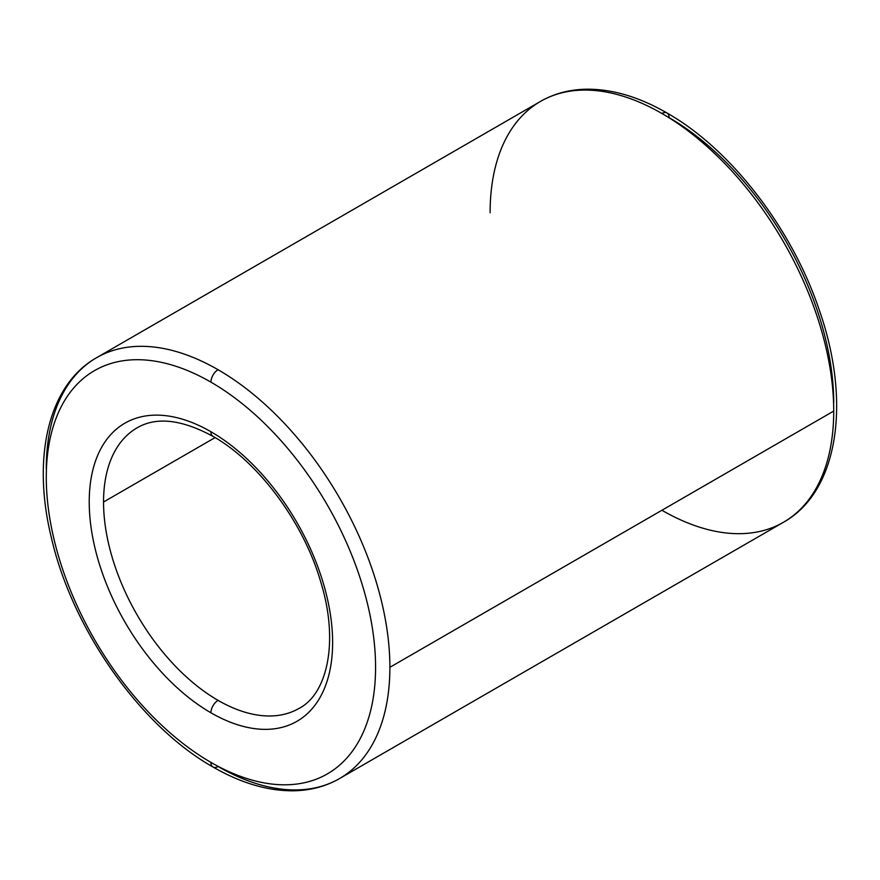 <?xml version="1.0" encoding="UTF-8"?>
<svg xmlns="http://www.w3.org/2000/svg" width="880" height="880" viewBox="0 0 880 880"><rect width="100%" height="100%" fill="white"/><g stroke="black" fill="none" stroke-linecap="round" stroke-linejoin="round"><path stroke-width="1.32" d="M833.723 402.798A232.848 134.442 60 0 0 669.075 117.623A10.12 5.841 -60 0 0 666.985 112.992C730.73 149.083 791.67 228.107 819.093 309.529C851.587 401.709 838.552 491.557 783.409 522.302A242.979 140.283 -120 0 0 833.723 411.07A242.979 140.283 -120 0 0 661.914 113.487A10.12 5.841 -60 0 1 666.985 112.992A10.12 5.841 120 0 0 661.914 113.487A242.979 140.283 60 0 1 833.723 411.07A242.979 140.283 60 0 1 783.409 522.302A242.979 140.283 60 0 1 661.914 510.268M833.723 411.07L389.884 667.315A242.979 140.283 60 0 1 339.57 778.547A242.979 140.283 60 0 1 218.086 766.513A10.12 5.841 -60 0 1 213.015 767.008A10.12 5.841 -60 0 1 210.925 762.377A10.12 5.841 120 0 0 213.015 767.008C240.57 782.892 267.102 790.823 292.622 790.801C309.903 790.658 325.556 786.566 339.57 778.547A242.979 140.283 -120 0 0 389.884 667.315A242.979 140.283 -120 0 0 218.086 369.732A10.12 5.841 120 0 0 210.925 382.14A232.848 134.442 60 0 1 375.573 667.315A232.848 134.442 60 0 1 210.925 762.377A232.848 134.442 -120 0 0 375.573 667.315A232.848 134.442 -120 0 0 210.925 382.14A232.848 134.442 -120 0 0 46.277 477.202A232.848 134.442 -120 0 0 210.925 762.377A232.848 134.442 60 0 1 46.277 477.202A232.848 134.442 60 0 1 210.925 382.14A10.12 5.841 -60 0 1 218.086 369.732A242.979 140.283 -120 0 0 96.591 357.698A242.979 140.283 60 0 1 218.086 369.732A242.979 140.283 60 0 1 389.884 667.315L833.723 411.07M210.925 431.728A10.12 5.841 120 0 0 213.015 436.37A10.12 5.841 -60 0 1 210.925 431.728A172.106 99.363 -120 0 0 89.221 501.996A172.106 99.363 -120 0 0 210.925 712.778A172.106 99.363 -120 0 0 332.618 642.521A172.106 99.363 -120 0 0 210.925 431.728A172.106 99.363 60 0 1 332.618 642.521A172.106 99.363 60 0 1 210.925 712.778A10.12 5.841 -60 0 1 218.086 700.381A10.12 5.841 120 0 0 210.925 712.778A172.106 99.363 60 0 1 89.221 501.996A172.106 99.363 60 0 1 210.925 431.728M299.068 708.4A161.986 93.522 60 0 1 218.086 700.381A161.986 93.522 -120 0 0 299.068 708.4C327.25 693.979 339.328 641.718 320.639 581.581C303.479 522.258 258.302 461.714 213.015 436.37C181.654 419.397 156.343 416.548 137.093 427.845A161.986 93.522 -120 0 0 103.543 501.996L215.094 437.591L103.543 501.996A161.986 93.522 -120 0 0 218.086 700.381A161.986 93.522 60 0 1 103.543 501.996A161.986 93.522 60 0 1 137.093 427.845M661.914 113.487A242.979 140.283 -120 0 0 540.43 101.453A242.979 140.283 60 0 1 661.914 113.487M46.277 468.93A242.979 140.283 60 0 1 96.591 357.698C48.268 384.923 31.658 457.644 51.436 537.955C72.457 629.508 140.503 726.275 213.015 767.008M490.116 212.685A242.979 140.283 60 0 1 540.43 101.453L96.591 357.698M339.57 778.547L783.409 522.302M666.985 112.992C639.43 97.108 612.898 89.177 587.378 89.199C570.097 89.342 554.444 93.434 540.43 101.453"/></g></svg>
